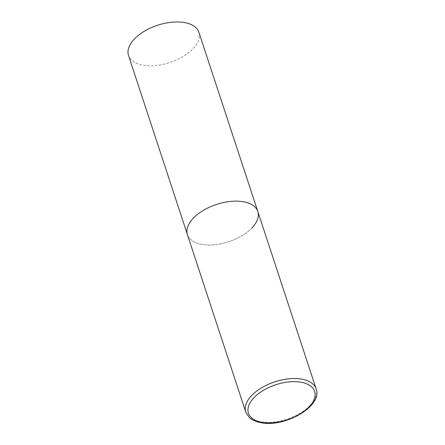 <?xml version="1.0" encoding="UTF-8"?>
<svg xmlns="http://www.w3.org/2000/svg" width="445" height="445" viewBox="0 0 445 445"><rect width="100%" height="100%" fill="white"/><g stroke="black" fill="none" stroke-linecap="round" stroke-linejoin="round"><path stroke-width="0.33" stroke-dasharray="2.23 1.67" d="M251.903 227.996A37.052 19.608 -18.2 0 1 214.863 244.706A37.052 19.608 -18.2 0 1 187.423 234.643A37.052 19.608 161.8 0 0 202.152 244.439A37.052 19.608 161.8 0 0 241.791 235.822A37.052 19.608 161.8 0 0 257.816 211.497M198.904 32.307A37.052 19.608 -18.2 0 1 192.985 48.805A37.052 19.608 -18.2 0 1 155.945 65.515A37.052 19.608 -18.2 0 1 128.505 55.453M245.746 412.042A37.052 19.608 161.8 0 0 260.475 421.838A37.052 19.608 161.8 0 0 300.119 413.221A37.052 19.608 161.8 0 0 316.145 388.897"/><path stroke-width="0.67" d="M257.816 211.497L198.904 32.307A37.052 19.608 -18.2 0 0 171.464 22.25A37.052 19.608 -18.2 0 0 134.423 38.96A37.052 19.608 -18.2 0 0 128.505 55.453L245.746 412.042A37.052 19.608 161.8 0 1 261.771 387.717A37.052 19.608 161.8 0 1 301.415 379.101A37.052 19.608 161.8 0 1 316.145 388.897L257.816 211.497A37.052 19.608 161.8 0 0 243.087 201.702A37.052 19.608 161.8 0 0 203.448 210.318A37.052 19.608 161.8 0 0 187.423 234.643A37.052 19.608 -18.2 0 1 193.336 218.15A37.052 19.608 -18.2 0 1 230.377 201.44A37.052 19.608 -18.2 0 1 257.816 211.497A37.052 19.608 -18.2 0 1 251.903 227.996M262.294 422.349A34.827 18.429 161.8 0 0 309.058 406.891A34.827 18.429 161.8 0 0 300.776 382.177A34.827 18.429 161.8 0 0 254.012 397.635A34.827 18.429 161.8 0 0 262.294 422.349M316.145 388.897C322.875 406.151 285.239 427.595 261.337 422.75C256.22 421.899 252.176 420.102 249.2 417.366L245.746 412.042"/></g></svg>
